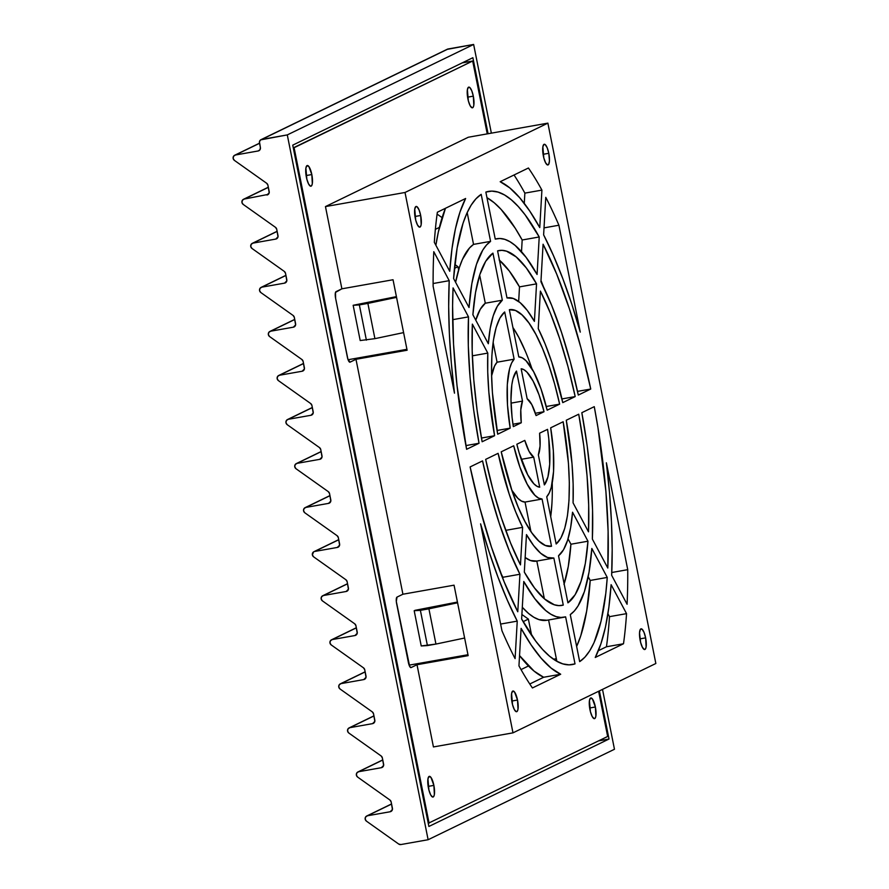 <?xml version="1.0" encoding="UTF-8"?>
<svg xmlns="http://www.w3.org/2000/svg" width="889" height="889" viewBox="0 0 889 889"><rect width="100%" height="100%" fill="white"/><g stroke="black" fill="none" stroke-linecap="round" stroke-linejoin="round"><path stroke-width="1.33" d="M415.252 218.127A10.512 2.911 -100 0 1 416.13 206.448A10.512 2.911 -100 0 1 420.686 215.482L414.963 216.494L420.686 215.482L421.186 224.617L420.508 226.628L419.452 227.14L417.497 225.006L415.696 220.105L414.752 208.993L415.908 206.526L417.108 206.804L419.086 209.993L420.686 215.482A10.512 2.911 -100 0 1 419.797 227.151A10.512 2.911 -100 0 1 415.252 218.127M543.357 155.931A10.512 2.911 -100 0 1 544.246 144.262A10.512 2.911 -100 0 1 548.791 153.297L543.068 154.308L548.791 153.297L549.458 160.942L548.624 164.432L547.557 164.954L545.613 162.809L543.812 157.909L542.857 146.796L544.024 144.329L545.224 144.607L547.202 147.807L548.791 153.297A10.512 2.911 -100 0 1 547.913 164.965A10.512 2.911 -100 0 1 543.357 155.931M306.383 177.189A10.512 2.911 -100 0 1 307.272 165.521A10.512 2.911 -100 0 1 311.817 174.544L306.094 175.566L311.817 174.544L308.905 166.587L307.049 165.587L305.883 168.054L306.838 179.167L308.627 184.067L310.583 186.201L311.65 185.69L312.317 183.679L311.817 174.544A10.512 2.911 -100 0 1 310.939 186.212A10.512 2.911 -100 0 1 306.383 177.189M467.881 98.79A10.512 2.911 -100 0 1 468.77 87.122A10.512 2.911 -100 0 1 473.315 96.145L467.592 97.168L473.315 96.145L471.715 90.656L469.748 87.466L468.547 87.189L467.381 89.656L468.336 100.768L470.125 105.669L472.081 107.802L473.148 107.291L473.815 105.28L473.315 96.145A10.512 2.911 -100 0 1 472.437 107.813A10.512 2.911 -100 0 1 467.881 98.79M512.075 702.677A10.512 2.911 -100 0 1 512.953 691.009A10.512 2.911 -100 0 1 517.509 700.043L511.786 701.054L517.509 700.043L518.009 709.178L517.331 711.189L516.276 711.7L514.32 709.566L512.531 704.666L511.575 693.553L512.742 691.086L514.598 692.087L517.509 700.043A10.512 2.911 -100 0 1 516.62 711.711A10.512 2.911 -100 0 1 512.075 702.677M640.18 640.491A10.512 2.911 -100 0 1 641.069 628.823A10.512 2.911 -100 0 1 645.625 637.858L639.902 638.869L645.625 637.858L646.125 646.981L645.447 648.992L644.392 649.515L642.436 647.37L640.636 642.469L639.524 632.835L640.358 629.345L642.047 629.168L644.025 632.368L645.625 637.858A10.512 2.911 -100 0 1 644.736 649.526A10.512 2.911 -100 0 1 640.18 640.491M428.442 788.021A10.512 2.911 -100 0 1 429.32 776.353A10.512 2.911 -100 0 1 433.876 785.387L428.154 786.398L433.876 785.387L430.965 777.431L429.109 776.43L427.942 778.886L428.898 789.999L430.687 794.91L432.643 797.044L433.699 796.533L434.377 794.522L433.876 785.387A10.512 2.911 -100 0 1 432.987 797.055A10.512 2.911 -100 0 1 428.442 788.021M589.94 709.622A10.512 2.911 -100 0 1 590.818 697.954A10.512 2.911 -100 0 1 595.374 706.988L589.651 708L595.374 706.988L592.463 699.032L590.607 698.032L589.44 700.499L590.396 711.611L592.185 716.512L594.141 718.645L595.208 718.134L595.874 716.123L595.374 706.988A10.512 2.911 -100 0 1 594.497 718.656A10.512 2.911 -100 0 1 589.94 709.622M405.017 192.48L512.986 732.847L655.849 663.494L547.88 123.138L405.017 192.48L512.986 732.847L433.432 746.938L417.008 664.716L433.432 746.938L512.986 732.847L655.849 663.494L547.88 123.138L468.325 137.228L325.463 206.581L341.887 288.814L335.486 292.414L335.609 298.304L347.91 359.234L350.077 362.156L355.978 359.289L402.917 594.23L397.016 597.097L396.305 601.42L409.662 666.394L411.107 667.572L417.008 664.716L468.147 655.649L454.057 585.173L402.917 594.23L355.978 359.289L407.118 350.233L393.038 279.746L341.887 288.814L325.463 206.581L405.017 192.48L325.463 206.581L468.325 137.228L547.88 123.138L405.017 192.48M437.366 212.215L465.625 198.491L459.98 212.038L455.412 228.862L451.99 248.72L449.745 271.289L434.321 242.33A300.338 83.288 -100 0 1 437.366 212.215L465.625 198.491A252.276 69.964 -100 0 0 449.745 271.289L434.321 242.33A300.338 83.288 -100 0 1 437.366 212.215M516.842 444.244L524.788 440.388L529.088 451.412L533.7 457.124L539.701 487.183L536.889 486.227L533.9 483.805L527.755 474.848L519.209 453.034L516.842 444.244L524.788 440.388A30.037 8.323 -100 0 0 533.7 457.124L521.221 459.335L533.7 457.124L539.701 487.183A60.063 16.658 -100 0 1 516.842 444.244M510.186 428.142L497.696 434.21L492.417 392.694L491.528 373.269L491.873 355.578L493.428 340.165L496.14 327.508L499.94 318.006L504.696 311.972L514.131 359.189L511.597 363.045L509.586 368.657L507.297 384.537L507.497 405.106L510.186 428.142L497.051 430.476L510.186 428.142A72.076 19.991 -100 0 1 514.131 359.189L497.084 362.201L494.551 366.057L491.584 375.936A72.076 19.991 80 0 1 497.084 362.201L514.131 359.189L504.696 311.972A120.137 33.315 -100 0 0 497.696 434.21L510.186 428.142M472.359 324.118L487.794 353.1L487.728 371.969L488.872 392.416L494.584 435.721L482.138 441.755L477.149 410.618L473.793 380.014L472.181 350.877L472.359 324.118L487.794 353.1L472.337 355.833L487.794 353.1A132.15 36.649 -100 0 0 494.584 435.721L481.46 438.044L494.584 435.721L482.138 441.755A180.2 49.973 -100 0 1 472.359 324.118M566.271 420.241L578.717 414.207L583.717 445.345L587.062 475.948L588.685 505.085L588.507 531.844L573.072 502.863L573.138 483.994L571.994 463.547L566.271 420.241A132.15 36.649 -100 0 1 573.072 502.863L588.507 531.844A180.2 49.973 -100 0 0 578.717 414.207L566.271 420.241M521.265 422.764L513.32 426.62L512.064 417.285L510.975 399.639L511.82 384.826L512.953 378.958L516.498 371.046L522.51 401.095L520.787 409.885L521.265 422.764L512.953 424.242L521.265 422.764A30.037 8.323 -100 0 1 522.51 401.095L511.042 403.128L522.51 401.095L516.498 371.046A60.063 16.658 -100 0 0 513.32 426.62L521.265 422.764M492.939 253.132L502.341 300.193L497.34 306.238L493.262 315.695L490.228 328.319L488.328 343.743L472.892 314.762L475.515 292.592L479.827 274.59L485.694 261.299L492.939 253.132L502.341 300.193L485.294 303.216L480.282 309.25L475.771 320.151A132.15 36.649 80 0 1 485.294 303.216L502.341 300.193A132.15 36.649 -100 0 0 488.328 343.743L472.892 314.762A180.2 49.973 -100 0 1 492.939 253.132M481.193 194.335L490.584 241.364L486.516 245.008L482.783 250.065L476.471 264.311L471.837 283.658L469.036 307.516L453.601 278.535L457.135 247.942L463.047 223.206L466.836 213.304L471.148 205.148L475.948 198.803L481.193 194.335L490.584 241.364L473.537 244.386L469.47 248.02L462.38 259.544L459.424 267.333L455.601 282.291A192.213 53.307 80 0 1 473.537 244.386L490.584 241.364A192.213 53.307 -100 0 0 469.036 307.516L453.601 278.535A240.263 66.631 -100 0 1 481.193 194.335M498.94 250.554L498.985 250.542A180.2 49.973 -100 0 0 497.596 250.865L506.997 297.937L497.596 250.865L501.952 250.342L506.53 251.187L516.198 256.932L526.31 267.933L536.545 283.858L534.4 321.385L527.221 310.361L520.121 302.649L513.32 298.471L506.997 297.937A132.15 36.649 -100 0 1 507.375 297.859A132.15 36.649 -100 0 1 534.4 321.385L536.545 283.858L519.498 286.88L518.665 301.471L519.498 286.88A180.2 49.973 80 0 0 499.462 260.221M518.787 356.922L509.353 309.716L515.464 310.472L522.054 314.928L528.899 322.94L535.8 334.253L542.523 348.521L548.869 365.29L554.636 384.015L559.637 404.139L547.157 410.196L540.979 388.86L533.644 371.746L525.977 360.701L522.276 357.856L518.787 356.922A72.076 19.991 -100 0 1 547.157 410.196L559.637 404.139L546.257 406.506L559.637 404.139A120.137 33.315 -100 0 0 509.464 309.694L509.464 309.694A120.137 33.315 -100 0 0 509.353 309.716L518.787 356.922M527.166 398.839L521.154 368.779L523.977 369.735L526.966 372.158L533.111 381.125L539.001 394.76L544.024 411.718L536.078 415.574L531.778 404.551L527.166 398.839A30.037 8.323 -100 0 1 536.078 415.574L544.024 411.718L535.356 413.252L544.024 411.718A60.063 16.658 -100 0 0 521.154 368.779L527.166 398.839M623.5 643.758L595.241 657.471L600.875 643.925L605.453 627.101L608.876 607.254L611.11 584.673L626.545 613.643A300.338 83.288 -100 0 1 623.5 643.758L606.454 646.77L598.364 650.704L606.454 646.77A300.338 83.288 80 0 0 609.498 616.655A300.338 83.288 -100 0 1 606.454 646.77L623.5 643.758L595.241 657.471A252.276 69.964 -100 0 0 611.11 584.673L626.545 613.643A300.338 83.288 -100 0 1 623.5 643.758M539.601 433.199L547.546 429.343L548.791 438.677L549.713 464.18L547.913 477.004L544.368 484.916L538.356 454.868L540.067 446.078L539.601 433.199A30.037 8.323 -100 0 1 538.356 454.868L544.368 484.916A60.063 16.658 -100 0 0 547.546 429.343L539.601 433.199M581.828 412.696L594.263 406.662L598.019 428.031L605.909 491.461L608.109 531.444L607.798 568.049L592.363 539.09L592.563 510.353L590.829 479.049L587.218 446.156L581.828 412.696A192.213 53.307 -100 0 1 592.363 539.09L607.798 568.049A240.263 66.631 -100 0 0 594.263 406.662L581.828 412.696M565.615 616.855L575.016 663.883L569.071 664.85L562.815 663.872L556.292 660.983L549.558 656.182L542.668 649.526L535.689 641.058L521.632 618.988L523.777 581.484L534.778 598.63L545.635 610.465L550.913 614.255L556.025 616.599L560.937 617.466L565.615 616.855A192.213 53.307 -100 0 1 563.97 617.244A192.213 53.307 -100 0 1 523.777 581.484L521.632 618.988A240.263 66.631 -100 0 0 572.36 664.561A240.263 66.631 -100 0 0 575.016 663.883L565.615 616.855M591.83 548.457L607.254 577.428L605.798 593.408L601.064 621.178L594.03 642.669L589.707 650.815L584.918 657.16L579.672 661.627L570.271 614.599L574.35 610.965L578.072 605.898L584.395 591.652L589.018 572.305L591.83 548.457A192.213 53.307 -100 0 1 570.271 614.599L579.672 661.627A240.263 66.631 -100 0 0 607.254 577.428L591.83 548.457M517.242 621.122L515.098 658.627A300.338 83.288 -100 0 1 501.952 630.734L480.593 523.854L488.95 551.369L497.94 577.005L507.419 600.375L517.242 621.122L500.618 624.067L517.242 621.122A252.276 69.964 -100 0 1 480.593 523.854L501.952 630.734A300.338 83.288 -100 0 0 515.098 658.627L517.242 621.122M518.954 665.861L521.098 628.367L531.166 644.97L541.223 658.282L551.113 668.084L560.692 674.24L532.433 687.964A300.338 83.288 -100 0 1 518.954 665.861L521.098 628.367A252.276 69.964 -100 0 0 560.692 674.24L543.646 677.262L529.777 683.997L543.646 677.262L560.692 674.24L532.433 687.964A300.338 83.288 -100 0 1 518.954 665.861M553.858 558.025L563.27 605.098L558.903 605.62L554.336 604.776L544.657 599.03L534.556 588.029L524.321 572.105L526.466 534.589L533.644 545.602L540.734 553.314L547.535 557.492L553.858 558.025A132.15 36.649 -100 0 1 553.491 558.103A132.15 36.649 -100 0 1 526.466 534.589L524.321 572.105A180.2 49.973 -100 0 0 561.881 605.42A180.2 49.973 -100 0 0 563.27 605.098L553.858 558.025M567.927 602.831L558.525 555.769L563.526 549.735L567.604 540.268L570.638 527.644L572.538 512.22L587.973 541.212L585.34 563.37L581.028 581.373L575.172 594.663L567.927 602.831L558.525 555.769A132.15 36.649 -100 0 0 572.538 512.22L587.973 541.212A180.2 49.973 -100 0 1 567.927 602.831M500.174 181.723L528.433 167.999A300.338 83.288 -100 0 1 541.912 190.102L539.767 227.595L529.7 210.993L519.643 197.68L509.753 187.879L500.174 181.723A252.276 69.964 -100 0 1 539.767 227.595L541.912 190.102L524.866 193.124L524.277 203.403L524.866 193.124A300.338 83.288 80 0 0 514.042 174.989A300.338 83.288 -100 0 1 524.866 193.124L541.912 190.102A300.338 83.288 -100 0 0 528.433 167.999L500.174 181.723M522.61 527.355L520.465 564.871L510.575 543.001L501.285 517.587L492.895 489.428L485.661 459.38L498.107 453.334L509.175 494.04L515.687 511.875L522.61 527.355L505.708 530.355L522.61 527.355A132.15 36.649 -100 0 1 498.107 453.334L485.661 459.38A180.2 49.973 -100 0 0 520.465 564.871L522.61 527.355M627.078 604.264L611.654 575.294L612.177 549.513L611.465 521.887L609.521 492.828L606.376 462.791L627.734 569.671A300.338 83.288 -100 0 1 627.078 604.264L611.654 575.294A252.276 69.964 -100 0 0 606.376 462.791L627.734 569.671A300.338 83.288 -100 0 1 627.078 604.264M540.934 281.713L543.079 244.219L556.681 274.068L569.438 308.939L580.906 347.677L590.741 389.038L578.306 395.072L570.549 362.768L561.548 332.486L551.569 305.183L540.934 281.713A192.213 53.307 -100 0 1 578.306 395.072L590.741 389.038L577.506 391.382L590.741 389.038A240.263 66.631 -100 0 0 543.079 244.219L540.934 281.713M538.245 328.608L540.401 291.092L550.291 312.961L559.581 338.376L567.96 366.535L575.194 396.583L562.759 402.628L551.691 361.923L545.179 344.087L538.245 328.608A132.15 36.649 -100 0 1 562.759 402.628L575.194 396.583L561.926 398.939L575.194 396.583A180.2 49.973 -100 0 0 540.401 291.092L538.245 328.608M453.068 287.914L468.503 316.873L468.292 345.61L470.025 376.914L473.648 409.807L479.038 443.267L466.603 449.301L456.99 385.359L453.546 344.176L452.59 305.716L453.068 287.914L468.503 316.873L452.645 319.684L468.503 316.873A192.213 53.307 -100 0 0 479.038 443.267L465.903 445.589L479.038 443.267L466.603 449.301A240.263 66.631 -100 0 1 453.068 287.914M519.932 574.25L517.776 611.754L504.174 581.895L491.428 547.024L479.949 508.286L470.125 466.925L482.549 460.891L490.306 493.195L499.318 523.477L509.297 550.78L519.932 574.25L502.885 577.272L502.807 578.495L502.885 577.272L519.932 574.25A192.213 53.307 -100 0 1 482.549 460.891L470.125 466.925A240.263 66.631 -100 0 0 517.776 611.754L519.932 574.25M556.17 543.99L546.735 496.784L549.258 492.928L551.28 487.305L553.569 471.426L553.358 450.856L550.68 427.82L563.159 421.753L568.449 463.269L569.327 482.694L568.993 500.385L567.438 515.798L564.715 528.455L560.926 537.956L556.17 543.99L546.735 496.784A72.076 19.991 -100 0 0 550.68 427.82L563.159 421.753A120.137 33.315 -100 0 1 556.17 543.99M454.479 393.171L433.132 286.291A300.338 83.288 -100 0 1 433.788 251.698L449.212 280.668L448.678 306.449L449.389 334.075L451.334 363.134L454.479 393.171A252.276 69.964 -100 0 1 449.212 280.668L433.11 283.524L449.212 280.668L433.788 251.698A300.338 83.288 -100 0 0 433.132 286.291L454.479 393.171M558.914 225.228L580.273 332.119L571.916 304.605L562.926 278.957L553.447 255.588L543.624 234.84L545.768 197.336A300.338 83.288 -100 0 1 558.914 225.228L544.012 227.873L558.914 225.228L580.273 332.119A252.276 69.964 -100 0 0 543.624 234.84L545.768 197.336A300.338 83.288 -100 0 1 558.914 225.228M495.251 239.108L485.85 192.08L491.795 191.113L498.051 192.091L504.574 194.98L511.297 199.781L518.187 206.437L525.177 214.905L539.223 236.974L537.078 274.479L526.088 257.332L515.22 245.497L509.953 241.708L504.83 239.363L499.918 238.496L495.251 239.108A192.213 53.307 -100 0 1 496.884 238.719A192.213 53.307 -100 0 1 537.078 274.479L539.223 236.974L522.176 239.997L521.51 251.709L522.176 239.997A240.263 66.631 80 0 0 486.972 197.691L494.251 202.803L501.14 209.46L515.164 228.129L522.176 239.997L539.223 236.974A240.263 66.631 -100 0 0 488.506 191.402A240.263 66.631 -100 0 0 485.85 192.08L495.251 239.108M542.079 499.04L551.513 546.246L545.39 545.49L538.812 541.034L531.966 533.022L525.066 521.71L518.343 507.441L511.997 490.684L501.218 451.823L513.709 445.767L519.887 467.103L527.21 484.216L534.889 495.262L538.59 498.107L542.079 499.04L525.032 502.063L530.911 531.5L525.032 502.063L542.079 499.04A72.076 19.991 -100 0 1 513.709 445.767L501.218 451.823A120.137 33.315 -100 0 0 551.391 546.268A120.137 33.315 -100 0 0 551.513 546.246L542.079 499.04M511.831 490.217L517.843 498.284L521.543 501.129L525.032 502.063A72.076 19.991 80 0 1 511.831 490.206M551.947 503.407L550.702 516.642A120.137 33.315 80 0 0 552.236 483.049L552.28 485.705M500.307 572.06L502.885 577.272A192.213 53.307 80 0 1 500.307 572.06M541.001 280.491L543.512 286.925A240.263 66.631 80 0 0 541.001 280.491M564.148 583.906A180.2 49.973 80 0 0 570.927 544.224L568.049 538.834L570.927 544.224L568.293 566.393L563.982 584.395M553.491 558.103L536.445 561.126A132.15 36.649 80 0 1 525.155 557.514L530.489 560.514L536.812 561.048L544.357 598.764L536.812 561.059M519.543 655.582L534.067 671.106L543.646 677.262A252.276 69.964 80 0 1 519.543 655.582M588.207 576.694L590.207 580.45L586.684 611.043L580.773 635.779L576.639 646.436A240.263 66.631 80 0 0 590.207 580.45L607.254 577.428L590.207 580.45L588.207 576.694M563.97 617.244L546.924 620.266A192.213 53.307 80 0 1 522.31 607.276L528.588 613.488L533.867 617.277L538.978 619.622L546.968 620.255M548.591 619.977L556.847 661.294L548.591 619.977M607.932 613.732L609.498 616.655L626.545 613.643L609.498 616.655L607.932 613.732M531.978 368.768A120.137 33.315 80 0 0 512.909 327.485L518.743 337.275L525.477 351.544M499.151 259.955L509.264 270.956L519.498 286.88L536.545 283.858A180.2 49.973 -100 0 0 498.985 250.542M467.181 212.549L473.537 244.386L467.181 212.549M479.671 275.079L485.294 303.216L479.671 275.079M493.117 342.343L497.084 362.201L493.117 342.343M445.456 208.282L438.366 231.885L435.877 245.253A252.276 69.964 80 0 1 445.456 208.282M294.103 147.707L472.681 61.019L487.25 133.883L472.681 61.019L462.236 62.875L472.681 61.019L293.281 147.852L294.103 147.707L429.076 823.158L294.103 147.707M598.619 691.275L607.654 736.47L428.254 823.303L607.654 736.47L598.619 691.275M569.627 664.839L575.016 663.883L569.627 664.839M560.459 605.598L563.27 605.098L560.459 605.598M570.927 544.224L587.973 541.212L570.927 544.224M611.776 572.505L627.734 569.671L611.776 572.505M396.638 603.72A6.012 1.667 -100 0 1 397.016 597.097L402.917 594.23L454.057 585.173L464.625 638.024L468.147 655.649L417.008 664.716L411.107 667.572A6.012 1.667 -100 0 1 410.974 667.617A6.012 1.667 -100 0 1 408.373 662.461L396.638 603.72M409.118 665.15L467.958 654.726L409.118 665.15M464.625 638.024L435.943 644.069L428.909 608.832L457.579 602.786L428.909 608.832L435.943 644.069L427.42 645.581L420.386 610.343L428.909 608.832L420.386 610.343L427.42 645.581L421.23 645.959L414.185 610.721L420.386 610.343L414.185 610.721L421.23 645.959L435.943 644.069L464.625 638.024M414.963 610.343L457.435 602.053L414.963 610.343M335.609 298.304A6.012 1.667 -100 0 1 335.986 291.681L341.887 288.814L393.038 279.746L396.55 297.371L367.879 303.405L353.155 305.294L396.405 296.626L353.155 305.294L360.201 340.543L353.155 305.294L359.356 304.916L366.39 340.165L359.356 304.916L367.879 303.405L374.914 338.653L367.879 303.405L396.55 297.371L407.118 350.233L355.978 359.289L350.077 362.156A6.012 1.667 -100 0 1 349.944 362.201A6.012 1.667 -100 0 1 347.343 357.034L335.609 298.304M406.929 349.31L348.088 359.734L406.929 349.31M360.201 340.543L374.914 338.653L403.595 332.608L374.914 338.653L360.201 340.543M244.208 199.058L268.345 187.346L244.208 199.058L268.3 194.369L244.208 199.058A3 2.878 64.1 0 0 241.952 202.503L242.375 200.269L244.208 199.058M253.009 243.108L277.146 231.396L253.009 243.108L275.746 239.085L253.009 243.108A3 2.878 64.1 0 0 250.754 246.553L251.176 244.319L253.009 243.108M261.81 287.158L285.947 275.446L261.81 287.158L284.547 283.135L261.81 287.158A3 2.878 64.1 0 0 259.566 290.603L259.977 288.38L261.81 287.158M270.623 331.208L294.748 319.495L270.623 331.208L293.348 327.185L270.623 331.208A3 2.878 64.1 0 0 268.367 334.653L268.778 332.43L270.623 331.208M279.424 375.258L303.56 363.545L279.424 375.258L302.149 371.235L279.424 375.258A3 2.878 64.1 0 0 277.168 378.703L277.579 376.48L279.424 375.258M288.225 419.308L312.361 407.595L288.225 419.308L310.95 415.285L288.225 419.308A3 2.878 64.1 0 0 285.969 422.753L286.38 420.53L288.225 419.308M297.026 463.358L321.162 451.645L297.026 463.358L319.751 459.335L297.026 463.358A3 2.878 64.1 0 0 294.77 466.803L295.192 464.58L297.026 463.358M305.827 507.419L329.963 495.695L305.827 507.419L328.552 503.385L305.827 507.419A3 2.878 64.1 0 0 303.571 510.853L303.994 508.63L305.827 507.419M313.906 551.702A3 2.878 64.1 0 0 312.372 554.903L313.617 556.836L345.899 579.739L313.617 556.836A3 2.878 64.1 0 1 312.372 554.903L313.584 551.88L338.765 539.745L314.628 551.469L337.364 547.435L314.628 551.469A3 2.878 64.1 0 0 313.906 551.702L338.742 539.645M323.429 595.519L347.566 583.795L323.429 595.519L346.165 591.485L323.429 595.519A3 2.878 64.1 0 0 321.173 598.953L321.596 596.73L323.429 595.519M332.23 639.569L356.367 627.845L332.23 639.569L354.967 635.535L332.23 639.569A3 2.878 64.1 0 0 329.975 643.003L330.397 640.78L332.23 639.569M341.032 683.619L365.168 671.906L341.032 683.619L363.768 679.585L341.032 683.619A3 2.878 64.1 0 0 338.776 687.053L339.198 684.83L341.032 683.619M349.833 727.669L373.969 715.956L349.833 727.669L372.569 723.635L349.833 727.669A3 2.878 64.1 0 0 347.588 731.114L347.999 728.88L349.833 727.669M358.645 771.719L382.781 760.006L358.645 771.719L381.37 767.696L358.645 771.719A3 2.878 64.1 0 0 356.389 775.164L356.8 772.93L358.645 771.719M367.446 815.769L391.582 804.056L367.446 815.769L390.171 811.746L367.446 815.769A3 2.878 64.1 0 0 365.19 819.214L365.601 816.991L367.446 815.769M235.407 155.008L259.544 143.296L235.407 155.008L258.143 150.974L235.407 155.008A3 2.878 64.1 0 0 233.151 158.442L233.574 156.22L235.407 155.008M373.925 722.979L372.569 723.635L373.925 722.979M374.825 720.201A3 2.878 64.1 0 1 372.569 723.635L374.836 721.357L373.547 713.823L374.825 720.201M365.123 678.929L363.768 679.585L365.123 678.929M366.024 676.151A3 2.878 64.1 0 1 363.768 679.585L366.024 677.307L364.746 669.773L366.024 676.151M356.322 634.879L354.967 635.535L356.322 634.879M357.222 632.101A3 2.878 64.1 0 1 354.967 635.535L357.222 633.257L355.944 625.723L357.222 632.101M347.521 590.829L346.165 591.485L347.521 590.829M348.41 588.051A3 2.878 64.1 0 1 346.165 591.485L348.421 589.207L347.143 581.673L348.41 588.051M338.72 546.779L337.364 547.435L338.72 546.779M339.609 544.001A3 2.878 64.1 0 1 337.364 547.435L339.62 545.157L338.342 537.623L339.609 544.001M329.919 502.73L328.552 503.385L329.919 502.73M330.808 499.94A3 2.878 64.1 0 1 328.552 503.385L330.819 501.107L329.541 493.573L330.808 499.94M321.107 458.68L319.751 459.335L321.107 458.68M322.007 455.89A3 2.878 64.1 0 1 319.751 459.335L322.018 457.057L320.74 449.512L322.007 455.89M312.306 414.63L310.95 415.285L312.306 414.63M313.206 411.84A3 2.878 64.1 0 1 310.95 415.285L313.217 413.007L311.928 405.462L313.206 411.84M303.505 370.569L302.149 371.235L303.505 370.569M304.405 367.79A3 2.878 64.1 0 1 302.149 371.235L304.416 368.957L303.127 361.412L304.405 367.79M294.704 326.519L293.348 327.185L294.704 326.519M295.604 323.74A3 2.878 64.1 0 1 293.348 327.185L295.615 324.907L294.326 317.362L295.604 323.74M285.902 282.469L284.547 283.135L285.902 282.469M286.803 279.691A3 2.878 64.1 0 1 284.547 283.135L286.814 280.857L285.525 273.312L286.803 279.691M260.988 139.673A3 2.878 64.1 0 0 259.466 142.885L260.388 147.541L259.455 141.718L260.677 139.862L287.291 134.906L428.12 839.727L400.883 844.55L428.12 839.727L614.466 749.26L602.509 689.386L614.466 749.26L428.12 839.727L287.291 134.906L473.637 44.45L491.361 133.15L473.637 44.45L287.291 134.906L261.722 139.44L448.067 48.984A3 2.878 -115.9 0 0 447.334 49.217L260.988 139.673A3 2.878 64.1 0 1 261.722 139.44L448.067 48.984L473.637 44.45L447.023 49.395M428.887 826.47L609.021 739.026L599.397 690.897L609.021 739.026L428.887 826.47L292.737 145.151L472.87 57.707L292.737 145.151L428.887 826.47M488.072 133.728L472.87 57.707L488.072 133.728M269.2 191.591A3 2.878 64.1 0 1 266.944 195.024L269.2 192.746L267.922 185.212L269.2 191.591M266.678 183.278A3 2.878 64.1 0 1 267.922 185.212L266.678 183.278L234.396 160.376L266.678 183.278M234.396 160.376A3 2.878 64.1 0 1 233.151 158.442L234.396 160.376M259.499 150.319L258.143 150.974L259.499 150.319M260.388 147.541A3 2.878 64.1 0 1 258.143 150.974L259.977 149.763L260.388 147.541M400.883 844.55A3 2.878 64.1 0 1 398.705 844.05L366.435 821.136L398.705 844.05L400.883 844.55M366.435 821.136A3 2.878 64.1 0 1 365.19 819.214L366.435 821.136M391.527 811.079L390.171 811.746L391.527 811.079M392.427 808.301A3 2.878 64.1 0 1 390.171 811.746L392.438 809.468L391.149 801.922L392.427 808.301M389.904 800A3 2.878 64.1 0 1 391.149 801.922L389.904 800L357.634 777.086L389.904 800M357.634 777.086A3 2.878 64.1 0 1 356.389 775.164L357.634 777.086M382.726 767.029L381.37 767.696L382.726 767.029M383.626 764.251A3 2.878 64.1 0 1 381.37 767.696L383.637 765.418L382.348 757.873L383.626 764.251M381.103 755.939A3 2.878 64.1 0 1 382.348 757.873L381.103 755.939L348.832 733.036L381.103 755.939M348.832 733.036A3 2.878 64.1 0 1 347.588 731.114L348.832 733.036M372.302 711.889A3 2.878 64.1 0 1 373.547 713.823L372.302 711.889L340.031 688.986L372.302 711.889M340.031 688.986A3 2.878 64.1 0 1 338.776 687.053L340.031 688.986M363.501 667.839A3 2.878 64.1 0 1 364.746 669.773L363.501 667.839L331.23 644.936L363.501 667.839M331.23 644.936A3 2.878 64.1 0 1 329.975 643.003L331.23 644.936M354.7 623.789A3 2.878 64.1 0 1 355.944 625.723L354.7 623.789L322.429 600.886L354.7 623.789M322.429 600.886A3 2.878 64.1 0 1 321.173 598.953L322.429 600.886M345.899 579.739A3 2.878 64.1 0 1 347.143 581.673L345.899 579.739M337.087 535.689A3 2.878 64.1 0 1 338.342 537.623L337.087 535.689L304.816 512.786L337.087 535.689M304.816 512.786A3 2.878 64.1 0 1 303.571 510.853L304.816 512.786M328.285 491.639A3 2.878 64.1 0 1 329.541 493.573L328.285 491.639L296.015 468.736L328.285 491.639M296.015 468.736A3 2.878 64.1 0 1 294.77 466.803L296.015 468.736M319.484 447.589A3 2.878 64.1 0 1 320.74 449.512L319.484 447.589L287.214 424.686L319.484 447.589M287.214 424.686A3 2.878 64.1 0 1 285.969 422.753L287.214 424.686M310.683 403.539A3 2.878 64.1 0 1 311.928 405.462L310.683 403.539L278.413 380.625L310.683 403.539M278.413 380.625A3 2.878 64.1 0 1 277.168 378.703L278.413 380.625M301.882 359.489A3 2.878 64.1 0 1 303.127 361.412L301.882 359.489L269.611 336.575L301.882 359.489M269.611 336.575A3 2.878 64.1 0 1 268.367 334.653L269.611 336.575M293.081 315.439A3 2.878 64.1 0 1 294.326 317.362L293.081 315.439L260.81 292.525L293.081 315.439M260.81 292.525A3 2.878 64.1 0 1 259.566 290.603L260.81 292.525M284.28 271.389A3 2.878 64.1 0 1 285.525 273.312L284.28 271.389L252.009 248.476L284.28 271.389M252.009 248.476A3 2.878 64.1 0 1 250.754 246.553L252.009 248.476M277.101 238.419L275.746 239.085L277.101 238.419M278.001 235.641A3 2.878 64.1 0 1 275.746 239.085L278.001 236.807L276.723 229.262L278.001 235.641M275.479 227.328A3 2.878 64.1 0 1 276.723 229.262L275.479 227.328L243.208 204.426L275.479 227.328M243.208 204.426A3 2.878 64.1 0 1 241.952 202.503L243.208 204.426M598.564 740.881L609.021 739.026L598.564 740.881M437.11 214.093L442.1 217.638L437.11 214.093M454.846 264.489L457.957 266.7L458.613 269.945L457.957 266.7L454.446 268.4L457.957 266.7L454.846 264.489M521.899 614.499L528.377 619.1L531.633 635.379L528.377 619.1L523.132 621.655L528.377 619.1L521.899 614.499M553.514 659.216L556.325 658.716L553.514 659.216M528.477 665.972L521.032 669.595L528.477 665.972M439.41 227.384L435.366 229.34L439.41 227.384M496.84 238.73L495.229 239.008M243.53 199.269L268.322 187.235M252.332 243.319L277.124 231.284M261.133 287.369L285.925 275.334M269.945 331.419L294.737 319.384M278.746 375.469L303.538 363.434M287.547 419.519L312.339 407.484M296.348 463.58L321.14 451.545M305.149 507.63L329.941 495.595M322.751 595.73L347.543 583.695M331.553 639.78L356.345 627.745M340.354 683.83L365.146 671.795M349.155 727.88L373.947 715.845M357.967 771.93L382.759 759.895M366.768 815.98L391.56 803.945M234.729 155.219L259.521 143.185"/></g></svg>
